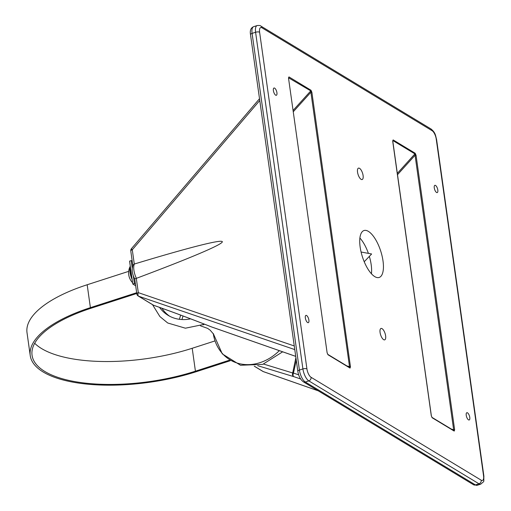 <?xml version="1.0" encoding="UTF-8"?>
<svg xmlns="http://www.w3.org/2000/svg" width="511" height="511" viewBox="0 0 511 511"><rect width="100%" height="100%" fill="white"/><g stroke="black" fill="none" stroke-linecap="round" stroke-linejoin="round"><path stroke-width="0.77" d="M371.446 273.787A24.656 9.594 72.1 0 0 369.351 256.369M368.386 253.373A24.656 9.594 72.1 0 0 359.897 238.024M360.153 247.088A24.656 9.594 72.1 0 0 379.156 277.46A24.656 9.594 72.1 0 0 380.708 251.048A24.656 9.594 72.1 0 0 364.004 230.531A24.656 9.594 72.1 0 0 360.153 247.088M308.887 320.11A3.82 1.488 72.1 0 0 305.897 315.415A3.82 1.488 72.1 0 0 305.699 319.496A3.82 1.488 72.1 0 0 308.248 322.684A3.82 1.488 72.1 0 0 308.887 320.11M276.93 92.727A3.82 1.488 72.1 0 0 273.941 88.033A3.82 1.488 72.1 0 0 273.743 92.108A3.82 1.488 72.1 0 0 276.291 95.302A3.82 1.488 72.1 0 0 276.93 92.727M434.273 187.888A3.82 1.488 72.1 0 0 437.18 192.602A3.82 1.488 72.1 0 0 437.461 188.502A3.82 1.488 72.1 0 0 434.829 185.34A3.82 1.488 72.1 0 0 434.273 187.888M466.23 415.271A3.82 1.488 72.1 0 0 469.136 419.991A3.82 1.488 72.1 0 0 469.417 415.884A3.82 1.488 72.1 0 0 466.786 412.722A3.82 1.488 72.1 0 0 466.23 415.271M363.091 175.516A5.991 2.331 -107.9 0 1 362.158 179.54A5.991 2.331 -107.9 0 1 358.096 174.551A5.991 2.331 -107.9 0 1 358.473 168.132A5.991 2.331 -107.9 0 1 363.091 175.516M385.626 335.842A5.991 2.331 -107.9 0 1 384.687 339.86A5.991 2.331 -107.9 0 1 380.631 334.877A5.991 2.331 -107.9 0 1 381.008 328.458A5.991 2.331 -107.9 0 1 385.626 335.842M327.11 352.731L327.998 354.755A0.747 0.613 -55.5 0 0 327.768 354.353L327.11 352.731L288.523 78.138L288.945 76.906A0.747 0.645 117.5 0 1 288.753 77.576L288.766 77.589A0.747 0.632 -58.8 0 0 288.977 76.925L288.945 76.906M327.149 352.96L288.523 78.138M293.122 110.402L310.771 90.894A0.747 0.613 124.5 0 0 310.995 90.236L311.876 92.261L350.469 366.86L350.016 368.073A0.747 0.632 -58.8 0 0 349.645 367.594L310.892 92.255L293.308 111.724M310.771 90.894L310.892 92.255L311.876 92.261M432.019 417.41L453.819 430.594A0.747 0.632 121.2 0 1 454.19 431.073L454.643 429.86L453.659 429.853L415.066 155.261L397.481 174.724M454.215 431.086A0.747 0.645 -62.5 0 0 453.915 430.639L431.942 417.353L431.284 415.737L432.172 417.755A0.747 0.613 -55.5 0 0 431.936 417.353L431.942 417.359A0.747 0.632 121.2 0 1 432.197 417.774L454.19 431.073M416.05 155.261L415.162 153.243A0.747 0.613 124.5 0 1 414.938 153.894L415.066 155.261L416.05 155.261L454.643 429.86M392.723 141.375L393.144 139.925A0.747 0.632 121.2 0 1 392.933 140.589L392.748 140.806M134.374 264.015C189.677 247.292 221.717 239.18 222.355 241.735C222.457 244.469 191.152 257.793 136.386 278.335A11.236 4.369 -107.9 0 1 134.374 264.015L133.058 265.005C131.551 269.278 132.1 273.915 134.712 278.917L136.814 293.87A2.996 1.131 -8 0 1 138.309 292.643A2.996 1.661 108.9 0 0 138.634 296.208L294.777 349.594M296.278 360.3L293.448 373.068L298.673 374.857M263.638 364.068L292.694 372.979A2.996 2.395 105.2 0 0 293.774 376.639L257.704 365.678M263.587 371.695A2.996 1.533 -70.7 0 1 263.421 371.657A2.996 1.533 -70.7 0 1 263.267 371.58L318.168 390.781M300.621 378.977L293.774 376.639A2.996 1.661 -71.1 0 1 293.448 373.068A2.996 0.473 15.3 0 0 292.694 372.979L295.901 357.617M295.722 356.359L211.618 326.951C191.229 318.941 171.888 311.71 153.587 305.252L138.634 296.208A2.996 2.517 -58.8 0 1 138.232 296.016L153.185 305.061A2.996 2.517 -58.8 0 0 153.587 305.252A2.996 1.476 -70.6 0 0 153.734 305.322C172.022 311.774 191.331 318.992 211.663 326.983A2.996 0.588 -68.5 0 1 211.618 326.951A2.996 1.533 109.3 0 0 211.771 327.021A2.996 1.533 109.3 0 0 211.937 327.059M134.974 278.808L136.386 278.335M259.518 98.712L131.474 248.633A2.996 0.402 40.5 0 0 132.285 249.764L259.767 100.495M211.695 326.989A2.996 0.588 -68.5 0 1 211.663 326.983A2.996 2.996 0 0 0 211.771 327.021L295.728 356.384M392.767 140.621L392.921 140.582A0.747 0.645 117.5 0 0 393.119 139.912M393.144 139.925L415.136 153.223A0.747 0.632 121.2 0 1 414.926 153.888L414.938 153.894M453.832 430.607L453.659 429.853L451.181 428.991M288.574 77.806L310.758 90.888A0.747 0.632 -58.8 0 0 310.963 90.223L288.977 76.925M350.469 366.86L347.007 365.985M288.555 78.368L288.555 77.653M350.016 368.073L328.024 354.775A0.747 0.632 -58.8 0 0 327.768 354.353L349.748 367.645A0.747 0.645 -62.5 0 1 350.041 368.086M159.509 307.373A40.529 34.065 -58.8 0 0 168.119 315.357A40.529 34.065 -58.8 0 0 190.603 318.845M161.91 308.235A40.529 34.065 -58.8 0 0 169.697 316.252M180.677 315.108L179.38 319.305M183.027 315.99L181.929 319.541M132.228 261.23L131.186 260.597L132.221 267.968M135.447 284.129L134.406 283.503L133.282 275.531M135.677 285.77L132.783 284.027L129.564 261.121L131.186 260.597M132.783 284.027L134.406 283.503M230.167 360.753L196.281 371.695A114.215 43.058 -8 0 1 30.232 355.573L27.013 332.667A114.215 43.058 -8 0 1 87.177 284.755L128.689 271.347M30.232 355.573A114.215 43.058 -8 0 1 90.396 307.654L136.648 292.72M215.01 340.907L192.206 348.272A112.369 42.362 -8 0 1 34.678 343.271M229.356 360.217L195.426 371.178A112.369 42.362 -8 0 1 32.065 355.311A112.369 42.362 -8 0 1 91.252 308.171L136.756 293.48M132.598 282.711A14.136 14.136 0 0 1 128.944 275.934A14.129 5.557 -13.4 0 1 128.919 275.799A5.94 2.312 -107.9 0 1 128.74 274.822A5.94 2.312 -107.9 0 1 128.651 273.909M130.388 266.959A11.185 4.35 72.1 0 0 131.966 278.188M130.286 266.263A11.185 4.35 72.1 0 0 132.157 279.587M483.553 475.747L436.234 139.069A6.994 2.721 72.1 0 0 432.095 130.695L261.945 27.792A6.994 2.721 72.1 0 0 259.607 32.244L306.926 368.923A6.994 2.721 72.1 0 0 311.065 377.297L481.215 480.199A6.994 2.721 72.1 0 0 483.553 475.747A2.996 1.131 -8 0 1 483.891 476.182C483.54 483.112 484.92 480.372 480.755 484.141A9.99 3.884 -107.9 0 1 478.973 483.796L308.829 380.893L305.322 382.024L475.473 484.933L478.973 483.796A2.996 2.517 -58.8 0 0 481.215 480.199M431.284 415.737L392.691 141.138M297.83 371.325A2.996 1.131 -8 0 1 299.408 370.066A9.99 3.884 72.1 0 0 305.322 382.024A2.996 2.517 -58.8 0 1 303.387 381.845C300.455 379.628 298.603 376.122 297.83 371.325L250.511 34.646A2.996 1.131 -8 0 1 252.089 33.387L299.408 370.066L302.908 368.936L255.589 32.257L252.089 33.387A9.99 3.884 72.1 0 1 253.648 26.681L257.154 25.55A9.99 3.884 -107.9 0 0 255.589 32.257A2.996 1.131 -8 0 1 259.607 32.244M311.065 377.297A2.996 2.517 -58.8 0 1 308.829 380.893A9.99 3.884 -107.9 0 1 302.908 368.936A2.996 1.131 -8 0 1 306.926 368.923M475.473 484.933A9.99 3.884 72.1 0 0 477.255 485.271L473.537 484.747A2.996 2.517 -58.8 0 0 475.473 484.933M436.234 139.069A2.996 1.131 -8 0 1 436.579 139.503L483.891 476.182M432.095 130.695A2.996 2.517 -58.8 0 0 431.016 128.983C435.653 132.822 435.41 135.364 436.579 139.503M261.945 27.792A2.996 2.517 -58.8 0 0 260.872 26.08L431.016 128.983M397.296 173.401L414.926 153.888L392.933 140.589M327.845 354.41L349.645 367.594M254.35 366.189L263.267 371.58A2.996 2.517 -58.8 0 1 262.858 371.395A2.996 2.996 0 0 0 263.421 371.657L318.244 390.832M134.291 264.04L132.285 249.764A2.996 1.131 -8 0 0 130.784 250.99L132.822 265.484M294.266 345.96L138.309 292.643L136.303 278.361M213.259 333.549A46.558 39.136 -58.8 0 0 279.325 350.642M202.982 324.875A46.558 39.136 -58.8 0 0 204.266 324.319A46.558 39.136 -58.8 0 0 204.541 324.198M90.396 307.654L87.177 284.755M195.426 371.178L192.206 348.272M371.574 253.967L361.079 252.019M371.593 254.024L364.222 261.747M480.755 484.141L477.255 485.271M303.387 381.845L473.537 484.747M250.511 34.646C249.802 30.468 250.85 27.818 253.648 26.681M260.872 26.08C260.546 25.537 259.307 25.365 257.154 25.55M262.858 371.395L254.274 366.195M131.474 248.633A2.996 2.996 0 0 0 130.784 250.99M136.814 293.87A2.996 2.996 0 0 0 138.232 296.016M153.185 305.061A2.996 2.996 0 0 0 153.734 305.322M431.367 415.839L392.729 140.659M213.675 334.264L210.174 330.183L207.619 328.362L200.504 325.826M152.534 304.671L159.879 316.552L167.71 322.99L185.41 328.196L204.266 324.319M213.253 333.536L222.279 353.874L240.528 365.263L262.699 364.381L282.666 351.811M128.919 275.806L128.74 274.822A14.136 14.136 0 0 1 130.279 266.193"/></g></svg>

